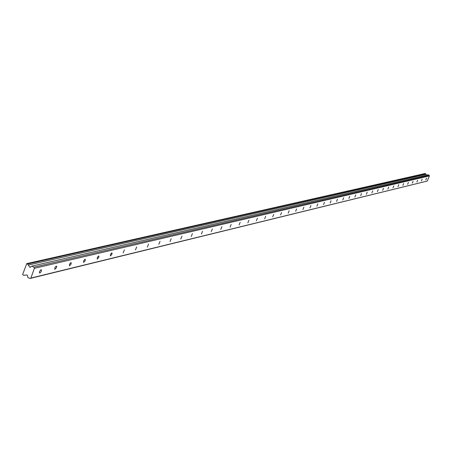 <?xml version="1.0" encoding="UTF-8"?>
<svg xmlns="http://www.w3.org/2000/svg" width="452" height="452" viewBox="0 0 452 452"><rect width="100%" height="100%" fill="white"/><g stroke="black" fill="none" stroke-linecap="round" stroke-linejoin="round"><path stroke-width="0.68" d="M41.053 269.629L39.606 271.369L39.358 272.635L39.652 273.048L40.477 272.584L41.273 271.302L41.516 270.036L41.053 269.629M426.558 178.082L425.784 179.913L426.558 178.082M422.162 179.128L421.377 180.975L422.162 179.128M417.676 180.19L416.885 182.06L417.676 180.19M413.1 181.28L412.303 183.167L413.1 181.28M408.427 182.388L407.625 184.292L408.427 182.388M403.659 183.518L402.845 185.444L403.659 183.518M398.788 184.676L397.969 186.625L398.788 184.676M393.811 185.857L392.98 187.829L393.811 185.857M388.726 187.066L387.889 189.055L388.726 187.066M383.533 188.298L382.686 190.309L383.533 188.298M378.217 189.563L377.363 191.591L378.217 189.563M372.787 190.851L371.928 192.908L372.787 190.851M367.233 192.168L366.363 194.247L367.233 192.168M361.555 193.518L360.673 195.62L361.555 193.518M355.741 194.897L354.848 197.027L355.741 194.897M349.791 196.315L348.887 198.462L349.791 196.315M343.701 197.761L342.786 199.937L343.701 197.761M337.463 199.242L336.542 201.439L337.463 199.242M331.073 200.756L330.141 202.988L331.073 200.756M324.525 202.315L323.581 204.57L324.525 202.315M317.812 203.908L316.858 206.185L317.812 203.908M310.931 205.541L309.965 207.852L310.931 205.541M303.874 207.214L302.897 209.553L303.874 207.214M296.636 208.937L295.648 211.304L296.636 208.937M289.201 210.7L288.207 213.101L289.201 210.7M281.573 212.513L280.562 214.943L281.573 212.513M273.742 214.372L272.714 216.836L273.742 214.372M265.691 216.282L264.657 218.779L265.691 216.282M257.42 218.248L256.369 220.779L257.42 218.248M248.916 220.265L247.849 222.83L248.916 220.265M240.17 222.344L239.091 224.943L240.17 222.344M231.17 224.48L230.074 227.119L231.17 224.48M221.904 226.684L220.796 229.356L221.904 226.684M212.361 228.949L211.237 231.661L212.361 228.949M202.53 231.283L201.394 234.04L202.53 231.283M192.399 233.69L191.247 236.486L192.399 233.69M181.953 236.17L180.783 239.012L181.953 236.17M171.172 238.729L169.986 241.611L171.172 238.729M160.048 241.374L158.838 244.3L160.048 241.374M148.555 244.097L147.329 247.074L148.555 244.097M136.685 246.916L135.436 249.945L136.685 246.916M124.407 249.832L123.142 252.911L124.407 249.832M111.712 252.849L110.446 254.436L110.424 255.979L111.83 254.386L112.079 253.222L111.712 252.849M98.57 255.968L97.27 257.583L97.265 259.154L98.705 257.533L98.954 256.352L98.57 255.968M84.959 259.205L83.626 260.844L83.631 262.442L85.117 260.787L85.366 259.589L84.959 259.205M70.857 262.55L69.484 264.228L69.501 265.849L71.032 264.166L71.28 262.945L70.857 262.55M56.229 266.025L54.822 267.731L54.85 269.381L56.427 267.669L56.675 266.426L56.229 266.025M30.894 278.065L29.888 278.494L27.781 277.438L27.51 275.443L26.962 274.957L23.538 275.319L22.6 274.601L26.741 263.618L425.095 173.506L425.558 173.715L27.566 264.03L29.939 267.358L31.815 266.138L33.934 267.188L34.369 268.335L429.4 175.901L427.298 181.054L30.894 278.065L34.369 268.335M425.558 173.715L426.581 175.093M26.741 263.618L27.566 264.03M427.298 181.054L29.888 278.494M31.815 266.138L427.965 174.777L429.163 175.303L429.4 175.901M33.934 267.188L429.163 175.303M23.538 275.319L24.459 275.098M28.284 265.07L425.959 174.252M30.883 266.917L29.736 267.183"/></g></svg>
